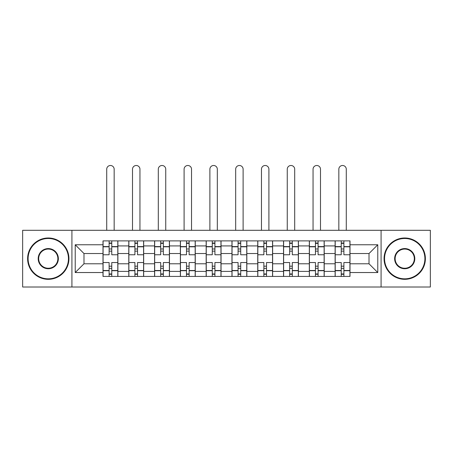 <?xml version="1.0" encoding="UTF-8"?>
<svg xmlns="http://www.w3.org/2000/svg" width="453" height="453" viewBox="0 0 453 453"><rect width="100%" height="100%" fill="white"/><g stroke="black" fill="none" stroke-linecap="round" stroke-linejoin="round"><path stroke-width="0.68" d="M381.081 287.009L430.35 287.009L430.35 230.3L22.65 230.3L22.65 287.009L381.081 287.009L381.081 230.3M128.794 276.426L128.794 245.922L117.882 245.922L117.882 276.426M117.882 245.922L117.882 240.883M128.794 245.922L128.794 240.883M143.669 240.883L143.669 276.426M154.581 276.426L154.581 240.883M169.462 240.883L169.462 276.426M180.373 276.426L180.373 240.883M195.254 240.883L195.254 276.426M206.166 276.426L206.166 240.883M221.041 240.883L221.041 276.426M231.959 276.426L231.959 240.883M246.834 240.883L246.834 276.426M257.746 276.426L257.746 240.883M272.627 240.883L272.627 276.426M283.538 276.426L283.538 240.883M298.419 240.883L298.419 276.426M309.331 276.426L309.331 240.883M324.206 240.883L324.206 276.426M335.118 276.426L335.118 240.883M335.118 263.782L324.206 263.782M309.331 263.782L298.419 263.782M283.538 263.782L272.627 263.782M257.746 263.782L246.834 263.782M231.959 263.782L221.041 263.782M206.166 263.782L195.254 263.782M180.373 263.782L169.462 263.782M154.581 263.782L143.669 263.782M128.794 263.782L117.882 263.782M335.118 253.533L324.206 253.533M309.331 253.533L298.419 253.533M283.538 253.533L272.627 253.533M257.746 253.533L246.834 253.533M231.959 253.533L221.041 253.533M206.166 253.533L195.254 253.533M180.373 253.533L169.462 253.533M154.581 253.533L143.669 253.533M128.794 253.533L117.882 253.533M83.986 263.782L103.001 263.782L103.001 253.533L83.986 253.533L83.986 263.782L75.226 272.542L75.226 244.767L103.001 244.767L103.001 253.533M349.999 253.533L349.999 263.782L369.014 263.782L369.014 253.533L349.999 253.533L349.999 240.883L103.001 240.883L103.001 244.767M349.999 244.767L377.774 244.767L377.774 272.542L349.999 272.542L349.999 263.782M103.001 263.782L103.001 276.426L349.999 276.426L349.999 272.542M103.001 272.542L75.226 272.542M71.919 287.009L71.919 230.3M111.761 273.946L109.116 273.946M109.116 243.363L111.761 243.363M137.553 273.946L134.909 273.946M134.909 243.363L137.553 243.363M163.346 273.946L160.702 273.946M160.702 243.363L163.346 243.363M189.133 273.946L186.489 273.946M186.489 243.363L189.133 243.363M214.926 273.946L212.281 273.946M212.281 243.363L214.926 243.363M240.719 273.946L238.074 273.946M238.074 243.363L240.719 243.363M266.511 273.946L263.867 273.946M263.867 243.363L266.511 243.363M292.298 273.946L289.654 273.946M289.654 243.363L292.298 243.363M318.091 273.946L315.447 273.946M315.447 243.363L318.091 243.363M343.884 273.946L341.239 273.946M341.239 243.363L343.884 243.363M75.226 244.767L83.986 253.533M369.014 263.782L377.774 272.542M369.014 253.533L377.774 244.767M117.797 276.426L117.797 254.767L111.761 254.767L111.761 240.883M109.116 240.883L109.116 254.767L103.08 254.767L103.08 240.883M114.162 230.3L114.162 169.212A3.72 3.72 0 0 0 110.441 165.492A3.72 3.72 0 0 0 106.721 169.212L106.721 230.3M117.797 254.767L117.797 240.883M103.08 276.426L103.08 262.542L109.116 262.542L109.116 276.426M111.761 276.426L111.761 262.542L117.797 262.542M109.116 251.132L111.761 251.132M103.08 262.542L103.08 254.767M111.761 266.177L109.116 266.177M111.761 274.28L109.116 274.28M109.116 268.329L111.761 268.329M111.761 248.986L109.116 248.986M109.116 243.029L111.761 243.029M143.59 276.426L143.59 254.767L137.553 254.767L137.553 240.883M134.909 240.883L134.909 254.767L128.873 254.767L128.873 240.883M139.949 230.3L139.949 169.212A3.72 3.72 0 0 0 136.228 165.492A3.72 3.72 0 0 0 132.508 169.212L132.508 230.3M143.59 254.767L143.59 240.883M128.873 276.426L128.873 262.542L134.909 262.542L134.909 276.426M137.553 276.426L137.553 262.542L143.59 262.542M134.909 251.132L137.553 251.132M128.873 262.542L128.873 254.767M137.553 266.177L134.909 266.177M137.553 274.28L134.909 274.28M134.909 268.329L137.553 268.329M137.553 248.986L134.909 248.986M134.909 243.029L137.553 243.029M169.377 276.426L169.377 254.767L163.346 254.767L163.346 240.883M160.702 240.883L160.702 254.767L154.666 254.767L154.666 240.883M165.741 230.3L165.741 169.212A3.72 3.72 0 0 0 162.021 165.492A3.72 3.72 0 0 0 158.301 169.212L158.301 230.3M169.377 254.767L169.377 240.883M154.666 276.426L154.666 262.542L160.702 262.542L160.702 276.426M163.346 276.426L163.346 262.542L169.377 262.542M160.702 251.132L163.346 251.132M154.666 262.542L154.666 254.767M163.346 266.177L160.702 266.177M163.346 274.28L160.702 274.28M160.702 268.329L163.346 268.329M163.346 248.986L160.702 248.986M160.702 243.029L163.346 243.029M195.169 276.426L195.169 254.767L189.133 254.767L189.133 240.883M186.489 240.883L186.489 254.767L180.458 254.767L180.458 240.883M191.534 230.3L191.534 169.212A3.72 3.72 0 0 0 187.814 165.492A3.72 3.72 0 0 0 184.094 169.212L184.094 230.3M195.169 254.767L195.169 240.883M180.458 276.426L180.458 262.542L186.489 262.542L186.489 276.426M189.133 276.426L189.133 262.542L195.169 262.542M186.489 251.132L189.133 251.132M180.458 262.542L180.458 254.767M189.133 266.177L186.489 266.177M189.133 274.28L186.489 274.28M186.489 268.329L189.133 268.329M189.133 248.986L186.489 248.986M186.489 243.029L189.133 243.029M220.962 276.426L220.962 254.767L214.926 254.767L214.926 240.883M212.281 240.883L212.281 254.767L206.245 254.767L206.245 240.883M217.327 230.3L217.327 169.212A3.72 3.72 0 0 0 213.606 165.492A3.72 3.72 0 0 0 209.886 169.212L209.886 230.3M220.962 254.767L220.962 240.883M206.245 276.426L206.245 262.542L212.281 262.542L212.281 276.426M214.926 276.426L214.926 262.542L220.962 262.542M212.281 251.132L214.926 251.132M206.245 262.542L206.245 254.767M214.926 266.177L212.281 266.177M214.926 274.28L212.281 274.28M212.281 268.329L214.926 268.329M214.926 248.986L212.281 248.986M212.281 243.029L214.926 243.029M246.755 276.426L246.755 254.767L240.719 254.767L240.719 240.883M238.074 240.883L238.074 254.767L232.038 254.767L232.038 240.883M243.114 230.3L243.114 169.212A3.72 3.72 0 0 0 239.394 165.492A3.72 3.72 0 0 0 235.673 169.212L235.673 230.3M246.755 254.767L246.755 240.883M232.038 276.426L232.038 262.542L238.074 262.542L238.074 276.426M240.719 276.426L240.719 262.542L246.755 262.542M238.074 251.132L240.719 251.132M232.038 262.542L232.038 254.767M240.719 266.177L238.074 266.177M240.719 274.28L238.074 274.28M238.074 268.329L240.719 268.329M240.719 248.986L238.074 248.986M238.074 243.029L240.719 243.029M48.278 278.827A20.17 20.17 0 0 0 68.448 258.657A20.17 20.17 0 0 0 48.278 238.488A20.17 20.17 0 0 0 28.109 258.657A20.17 20.17 0 0 0 48.278 278.827M48.278 237.989A20.668 20.668 0 0 1 68.941 258.657A20.668 20.668 0 0 1 48.278 279.32A20.668 20.668 0 0 1 27.61 258.657A20.668 20.668 0 0 1 48.278 237.989M48.278 268.742A10.085 10.085 0 0 1 38.194 258.657A10.085 10.085 0 0 1 48.278 248.572A10.085 10.085 0 0 1 58.363 258.657A10.085 10.085 0 0 1 48.278 268.742M48.278 249.065A9.587 9.587 0 0 0 38.686 258.657A9.587 9.587 0 0 0 48.278 268.244A9.587 9.587 0 0 0 57.865 258.657A9.587 9.587 0 0 0 48.278 249.065M404.722 278.827A20.17 20.17 0 0 0 424.891 258.657A20.17 20.17 0 0 0 404.722 238.488A20.17 20.17 0 0 0 384.552 258.657A20.17 20.17 0 0 0 404.722 278.827M404.722 237.989A20.668 20.668 0 0 1 425.39 258.657A20.668 20.668 0 0 1 404.722 279.32A20.668 20.668 0 0 1 384.059 258.657A20.668 20.668 0 0 1 404.722 237.989M404.722 268.742A10.085 10.085 0 0 1 394.637 258.657A10.085 10.085 0 0 1 404.722 248.572A10.085 10.085 0 0 1 414.806 258.657A10.085 10.085 0 0 1 404.722 268.742M404.722 249.065A9.587 9.587 0 0 0 395.135 258.657A9.587 9.587 0 0 0 404.722 268.244A9.587 9.587 0 0 0 414.314 258.657A9.587 9.587 0 0 0 404.722 249.065M272.542 276.426L272.542 254.767L266.511 254.767L266.511 240.883M263.867 240.883L263.867 254.767L257.831 254.767L257.831 240.883M268.906 230.3L268.906 169.212A3.72 3.72 0 0 0 265.186 165.492A3.72 3.72 0 0 0 261.466 169.212L261.466 230.3M272.542 254.767L272.542 240.883M257.831 276.426L257.831 262.542L263.867 262.542L263.867 276.426M266.511 276.426L266.511 262.542L272.542 262.542M263.867 251.132L266.511 251.132M257.831 262.542L257.831 254.767M266.511 266.177L263.867 266.177M266.511 274.28L263.867 274.28M263.867 268.329L266.511 268.329M266.511 248.986L263.867 248.986M263.867 243.029L266.511 243.029M298.334 276.426L298.334 254.767L292.298 254.767L292.298 240.883M289.654 240.883L289.654 254.767L283.623 254.767L283.623 240.883M294.699 230.3L294.699 169.212A3.72 3.72 0 0 0 290.979 165.492A3.72 3.72 0 0 0 287.259 169.212L287.259 230.3M298.334 254.767L298.334 240.883M283.623 276.426L283.623 262.542L289.654 262.542L289.654 276.426M292.298 276.426L292.298 262.542L298.334 262.542M289.654 251.132L292.298 251.132M283.623 262.542L283.623 254.767M292.298 266.177L289.654 266.177M292.298 274.28L289.654 274.28M289.654 268.329L292.298 268.329M292.298 248.986L289.654 248.986M289.654 243.029L292.298 243.029M324.127 276.426L324.127 254.767L318.091 254.767L318.091 240.883M315.447 240.883L315.447 254.767L309.41 254.767L309.41 240.883M320.492 230.3L320.492 169.212A3.72 3.72 0 0 0 316.772 165.492A3.72 3.72 0 0 0 313.051 169.212L313.051 230.3M324.127 254.767L324.127 240.883M309.41 276.426L309.41 262.542L315.447 262.542L315.447 276.426M318.091 276.426L318.091 262.542L324.127 262.542M315.447 251.132L318.091 251.132M309.41 262.542L309.41 254.767M318.091 266.177L315.447 266.177M318.091 274.28L315.447 274.28M315.447 268.329L318.091 268.329M318.091 248.986L315.447 248.986M315.447 243.029L318.091 243.029M349.92 276.426L349.92 254.767L343.884 254.767L343.884 240.883M341.239 240.883L341.239 254.767L335.203 254.767L335.203 240.883M346.279 230.3L346.279 169.212A3.72 3.72 0 0 0 342.559 165.492A3.72 3.72 0 0 0 338.838 169.212L338.838 230.3M349.92 254.767L349.92 240.883M335.203 276.426L335.203 262.542L341.239 262.542L341.239 276.426M343.884 276.426L343.884 262.542L349.92 262.542M341.239 251.132L343.884 251.132M335.203 262.542L335.203 254.767M343.884 266.177L341.239 266.177M343.884 274.28L341.239 274.28M341.239 268.329L343.884 268.329M343.884 248.986L341.239 248.986M341.239 243.029L343.884 243.029M309.331 245.922L298.419 245.922M283.538 245.922L272.627 245.922M257.746 245.922L246.834 245.922M231.959 245.922L221.041 245.922M206.166 245.922L195.254 245.922M180.373 245.922L169.462 245.922M154.581 245.922L143.669 245.922M335.118 245.922L324.206 245.922M309.331 271.387L298.419 271.387M283.538 271.387L272.627 271.387M257.746 271.387L246.834 271.387M231.959 271.387L221.041 271.387M206.166 271.387L195.254 271.387M180.373 271.387L169.462 271.387M154.581 271.387L143.669 271.387M128.794 271.387L117.882 271.387M335.118 271.387L324.206 271.387M117.797 246.585L111.761 246.585M109.116 246.585L103.08 246.585M109.116 246.806L103.08 246.806M109.116 270.503L103.08 270.503M109.116 270.724L103.08 270.724M117.797 270.724L111.761 270.724M117.797 246.806L111.761 246.806M117.797 270.503L111.761 270.503M143.59 246.585L137.553 246.585M134.909 246.585L128.873 246.585M134.909 246.806L128.873 246.806M134.909 270.503L128.873 270.503M134.909 270.724L128.873 270.724M143.59 270.724L137.553 270.724M143.59 246.806L137.553 246.806M143.59 270.503L137.553 270.503M169.377 246.585L163.346 246.585M160.702 246.585L154.666 246.585M160.702 246.806L154.666 246.806M160.702 270.503L154.666 270.503M160.702 270.724L154.666 270.724M169.377 270.724L163.346 270.724M169.377 246.806L163.346 246.806M169.377 270.503L163.346 270.503M195.169 246.585L189.133 246.585M186.489 246.585L180.458 246.585M186.489 246.806L180.458 246.806M186.489 270.503L180.458 270.503M186.489 270.724L180.458 270.724M195.169 270.724L189.133 270.724M195.169 246.806L189.133 246.806M195.169 270.503L189.133 270.503M220.962 246.585L214.926 246.585M212.281 246.585L206.245 246.585M212.281 246.806L206.245 246.806M212.281 270.503L206.245 270.503M212.281 270.724L206.245 270.724M220.962 270.724L214.926 270.724M220.962 246.806L214.926 246.806M220.962 270.503L214.926 270.503M246.755 246.585L240.719 246.585M238.074 246.585L232.038 246.585M238.074 246.806L232.038 246.806M238.074 270.503L232.038 270.503M238.074 270.724L232.038 270.724M246.755 270.724L240.719 270.724M246.755 246.806L240.719 246.806M246.755 270.503L240.719 270.503M272.542 246.585L266.511 246.585M263.867 246.585L257.831 246.585M263.867 246.806L257.831 246.806M263.867 270.503L257.831 270.503M263.867 270.724L257.831 270.724M272.542 270.724L266.511 270.724M272.542 246.806L266.511 246.806M272.542 270.503L266.511 270.503M298.334 246.585L292.298 246.585M289.654 246.585L283.623 246.585M289.654 246.806L283.623 246.806M289.654 270.503L283.623 270.503M289.654 270.724L283.623 270.724M298.334 270.724L292.298 270.724M298.334 246.806L292.298 246.806M298.334 270.503L292.298 270.503M324.127 246.585L318.091 246.585M315.447 246.585L309.41 246.585M315.447 246.806L309.41 246.806M315.447 270.503L309.41 270.503M315.447 270.724L309.41 270.724M324.127 270.724L318.091 270.724M324.127 246.806L318.091 246.806M324.127 270.503L318.091 270.503M349.92 246.585L343.884 246.585M341.239 246.585L335.203 246.585M341.239 246.806L335.203 246.806M341.239 270.503L335.203 270.503M341.239 270.724L335.203 270.724M349.92 270.724L343.884 270.724M349.92 246.806L343.884 246.806M349.92 270.503L343.884 270.503"/></g></svg>
